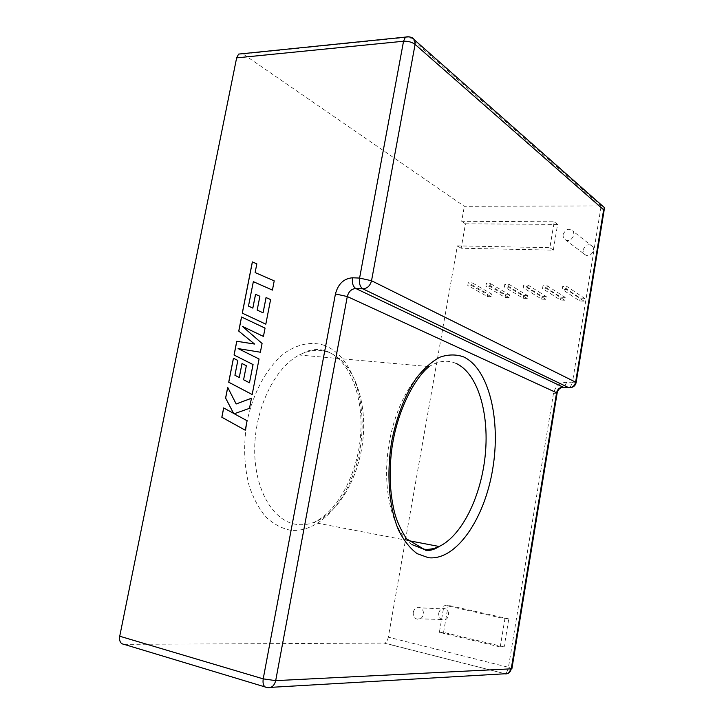 <?xml version="1.0" encoding="UTF-8"?>
<svg xmlns="http://www.w3.org/2000/svg" width="724" height="724" viewBox="0 0 724 724"><rect width="100%" height="100%" fill="white"/><g stroke="black" fill="none" stroke-linecap="round" stroke-linejoin="round"><path stroke-width="0.54" stroke-dasharray="3.62 2.71" d="M582.974 250.106C585.662 244.278 589.074 243.246 593.191 247.02L593.68 250.323C591.01 256.133 587.616 257.192 583.49 253.481L582.974 250.106M562.964 234.847C565.752 228.784 569.263 227.68 573.489 231.562L573.978 234.983C571.209 241.029 567.707 242.151 563.489 238.341L562.964 234.847M438.726 613.128C440.002 609.002 442.409 607.644 445.957 609.056C448.002 610.486 448.862 612.595 448.536 615.382C447.287 619.463 444.898 620.839 441.387 619.5C439.278 618.07 438.391 615.952 438.726 613.128M413.286 612.097C414.617 607.807 417.087 606.404 420.716 607.861C422.807 609.355 423.685 611.545 423.332 614.432C422.029 618.676 419.576 620.106 415.983 618.712C413.829 617.237 412.933 615.029 413.286 612.097M557.118 393.177L553.498 393.349C555.362 386.118 559.761 382.453 566.702 382.344L572.367 382.86L601.173 205.906L464.328 206.322L243.074 54.001L409.458 37.087L601.173 205.906L602.649 206.05M553.498 393.349L508.447 667.284L388.317 637.165L457.351 245.879L549.878 247.671L554.204 221.788L461.686 221.291L464.328 206.322M500.23 646.985L439.377 632.342L444.056 605.11L504.899 618.767L500.23 646.985L504.148 646.93L508.782 618.902L504.899 618.767M471.749 285.645L472.238 282.849L468.247 282.695L467.758 285.482L471.749 285.645L491.27 296.75L491.741 294.044L472.238 282.849M489.958 286.396L490.438 283.582L486.365 283.419L485.876 286.233L489.958 286.396L509.09 297.591L509.56 294.858L490.438 283.582M508.529 287.175L509.017 284.324L504.854 284.152L504.375 287.003L508.529 287.175L527.262 298.451L527.733 295.691L509.017 284.324M527.497 287.962L527.986 285.075L523.733 284.912L523.253 287.781L527.497 287.962L545.806 299.329L546.267 296.541L527.986 285.075M546.864 288.767L547.353 285.853L543.009 285.681L542.52 288.586L546.864 288.767L564.729 300.225L565.191 297.401L547.353 285.853M566.639 289.582L567.127 286.641L562.693 286.469L562.213 289.401L566.639 289.582L584.033 301.139L584.503 298.288L567.127 286.641M124.076 644.36L384.091 643.093L504.945 673.727C506.583 672.913 507.75 670.768 508.447 667.284L511.913 668.632M388.317 637.165C387.612 640.405 386.335 642.36 384.507 643.048L384.091 643.093M242.558 53.685L243.074 54.001M465.469 223.788L557.598 224.422L553.308 250.142L461.17 248.242L465.469 223.788L461.686 221.291M461.17 248.242L457.351 245.879M553.308 250.142L549.878 247.671M557.598 224.422L554.204 221.788M584.503 298.288L580.177 298.089L562.693 286.469M584.033 301.139L579.707 300.931L562.213 289.401M579.707 300.931L580.177 298.089M565.191 297.401L560.955 297.211L543.009 285.681M564.729 300.225L560.485 300.026L542.52 288.586M560.485 300.026L560.955 297.211M546.267 296.541L542.122 296.351L523.733 284.912M545.806 299.329L541.652 299.13L523.253 287.781M541.652 299.13L542.122 296.351M527.733 295.691L523.66 295.501L504.854 284.152M527.262 298.451L523.19 298.261L504.375 287.003M523.19 298.261L523.66 295.501M509.56 294.858L505.569 294.677L486.365 283.419M509.09 297.591L505.099 297.41L485.876 286.233M505.099 297.41L505.569 294.677M491.741 294.044L487.822 293.863L468.247 282.695M491.27 296.75L487.361 296.568L467.758 285.482M487.361 296.568L487.822 293.863M504.148 646.93L443.568 632.387L439.377 632.342M443.568 632.387L448.201 605.327L444.056 605.11M508.782 618.902L448.201 605.327M233.608 413.341L223.707 407.965M236.223 403.992L227.743 387.412M245.309 430.228L247.146 420.762L234.314 413.766L249.554 408.336L251.445 398.272M263.5 336.443L265.111 328.126L241.517 316.994M252.224 394.553L259.12 359.004L238.151 348.606L260.432 352.244L262.124 343.493L242.413 326.361M239.309 377.548L234.974 375.285L237.879 360.471L233.463 358.271M249.527 382.797L243.644 379.783L246.386 365.729L241.997 363.529M252.884 308.134L248.54 306.107L253.391 281.681M263.129 312.831L257.237 310.125L259.934 296.27L255.527 294.297M265.871 324.198L270.649 299.582L266.043 297.537M256.884 263.862L255.174 272.586M274.269 280.894L272.477 290.125M455.93 363.358C447.468 359.719 438.518 360.796 429.07 366.588C409.069 379.032 391.168 416.182 387.385 456.328C383.53 496.483 394.381 532.909 411.992 544.611M324.633 345.438C311.908 341.321 298.777 343.701 285.229 352.597C267.799 366.009 253.337 391.566 247.101 421.404C243.264 444.545 243.979 466.156 249.255 486.256C253.5 498.528 259.038 508.773 265.889 517.008C273.301 523.868 281.319 528.239 289.953 530.131C320.949 534.104 351.665 496.094 359.765 450.437C368.226 404.843 353.593 356.751 324.633 345.438M296.55 524.411C273.192 521.416 254.205 489.487 254.694 448.735C255.029 408.019 275.111 367.349 299.229 355.013C309.501 349.783 319.338 348.923 328.75 352.425C352.751 361.629 366.67 398.68 363.149 437.314C359.747 475.958 339.257 512.981 313.727 522.466C307.999 524.556 302.27 525.208 296.55 524.411M270.912 687.347L267.138 687.565L265.011 686.922M414.762 40.182C413.748 37.947 411.983 36.915 409.458 37.087L409.141 36.834M569.915 387.738L572.367 382.86L576.132 382.607M566.702 382.344L564.032 387.277M407.938 540.511L313.727 522.466C335.583 513.054 357.167 476.483 360.498 436.536C364.19 396.978 349.339 358.796 325.9 350.977C319.945 349.086 313.972 349.068 307.981 350.932L299.229 355.013L429.07 366.588M593.191 247.02L573.489 231.562M445.957 609.056L420.716 607.861M441.387 619.5L415.983 618.712M583.49 253.481L563.489 238.341M508.456 673.211L504.945 673.727L384.507 643.048M562.186 387.204L570.584 387.639"/><path stroke-width="1.09" d="M251.4 291.383L253.346 281.663L272.432 290.098L274.215 280.867L255.129 272.568L256.839 263.835L252.341 261.907L242.278 313.13L265.817 324.18L270.595 299.564L266.043 297.537L263.074 312.813L257.183 310.107L259.88 296.252L255.527 294.297L252.83 308.116L248.486 306.08L251.4 291.383M238.748 331.094L254.522 344.036L236.748 341.266L234.051 355.022L253.011 364.552L249.472 382.779L243.59 379.765L246.332 365.711L241.997 363.529L239.255 377.53L234.92 375.267L237.825 360.452L233.418 358.244L228.703 382.209L252.169 394.535L259.065 358.986L238.096 348.588L260.378 352.226L262.079 343.475L242.359 326.343L263.446 336.425L265.056 328.108L241.517 316.994L238.748 331.094L254.577 344.054L236.802 341.285L234.105 355.041L253.065 364.57L249.472 382.779M245.255 430.219L247.092 420.744L234.259 413.757L249.499 408.327L251.454 398.227L236.169 403.974L227.698 387.331L225.589 398.055L233.553 413.332L223.653 407.938L221.825 417.25L245.255 430.219M352.525 277.79L359.593 278.07L403.539 41.241L236.639 57.866L119.732 636.224L263.21 678.868L335.438 293.944L347.294 296.55L275.69 680.632L511.253 668.831L556.584 392.743L347.294 296.55C348.651 291.51 351.502 288.831 355.828 288.523L563.227 387.204L568.91 387.738L362.869 288.849L355.828 288.523C352.977 286.613 351.882 283.039 352.525 277.79C343.846 278.469 338.153 283.853 335.438 293.944M265.011 686.922L124.076 644.36C120.546 643.889 119.098 641.174 119.732 636.224M236.639 57.866L238.612 54.092L242.558 53.685M602.649 206.05L604.477 207.67L603.635 209.77L415.087 44.399L371.53 280.74L575.625 382.163L603.635 209.77M223.707 407.965L221.879 417.259L245.255 430.201M227.743 387.412L225.644 398.064L233.553 413.332M251.445 398.272L236.169 403.974M241.572 317.022L238.802 331.112M242.359 326.343L263.446 336.416M233.463 358.271L228.757 382.227L252.178 394.526M242.042 363.557L239.255 377.53M255.581 294.324L252.83 308.116M266.097 297.564L263.074 312.813M256.839 263.835L252.395 261.934L242.332 313.157L265.817 324.171M274.215 280.867L255.129 272.568M253.346 281.663L272.432 290.098M411.992 544.611L423.504 549.145C428.689 549.806 433.902 548.928 439.142 546.493C462.464 535.443 481.56 495.234 485.361 453.803C489.252 412.381 477.478 372.923 455.93 363.358M428.472 557.724L417.151 553.661C410.037 548.394 403.829 540.538 398.544 530.095C388.96 507.325 386.272 473.831 391.784 440.898C396.87 415.956 405.006 395.087 416.191 378.317C423.802 368.625 431.73 361.575 439.957 357.167C448.147 354.362 455.966 354.244 463.414 356.805C489.143 368.661 501.089 420.173 492.637 469.451C484.492 518.773 456.355 560.829 428.472 557.724M508.456 673.211L511.253 668.831C510.275 672.623 508.049 674.279 504.574 673.8L270.912 687.347M409.141 36.834L405.413 37.096L403.539 41.241C408.137 41.051 411.983 42.101 415.087 44.399L414.762 40.182C412.282 37.223 409.169 36.191 405.413 37.096L238.612 54.092M570.584 387.639C573.625 387.168 575.471 385.494 576.132 382.607L575.625 382.163C574.675 385.838 572.44 387.693 568.91 387.738L569.915 387.738M267.138 687.565C271.4 688.28 274.251 685.963 275.69 680.632L263.21 678.868C262.531 684.316 263.844 687.221 267.138 687.565M371.53 280.74L359.593 278.07C358.941 283.337 360.036 286.939 362.869 288.849C367.258 288.541 370.145 285.835 371.53 280.74M564.032 387.277L563.227 387.204C559.733 387.25 557.525 389.096 556.584 392.743L557.118 393.177L511.913 668.632M429.07 366.588C414.87 377.765 396.281 411.431 391.467 451.667C388.924 474.944 390.127 495.886 395.078 514.483C397.494 522.592 401.322 530.71 406.571 538.819L426.336 550.62C430.898 550.584 435.169 549.208 439.142 546.493L407.938 540.511M604.477 207.67L414.762 40.182M576.132 382.607L604.459 208.186M562.186 387.204C559.371 388.263 557.679 390.254 557.118 393.177"/></g></svg>
